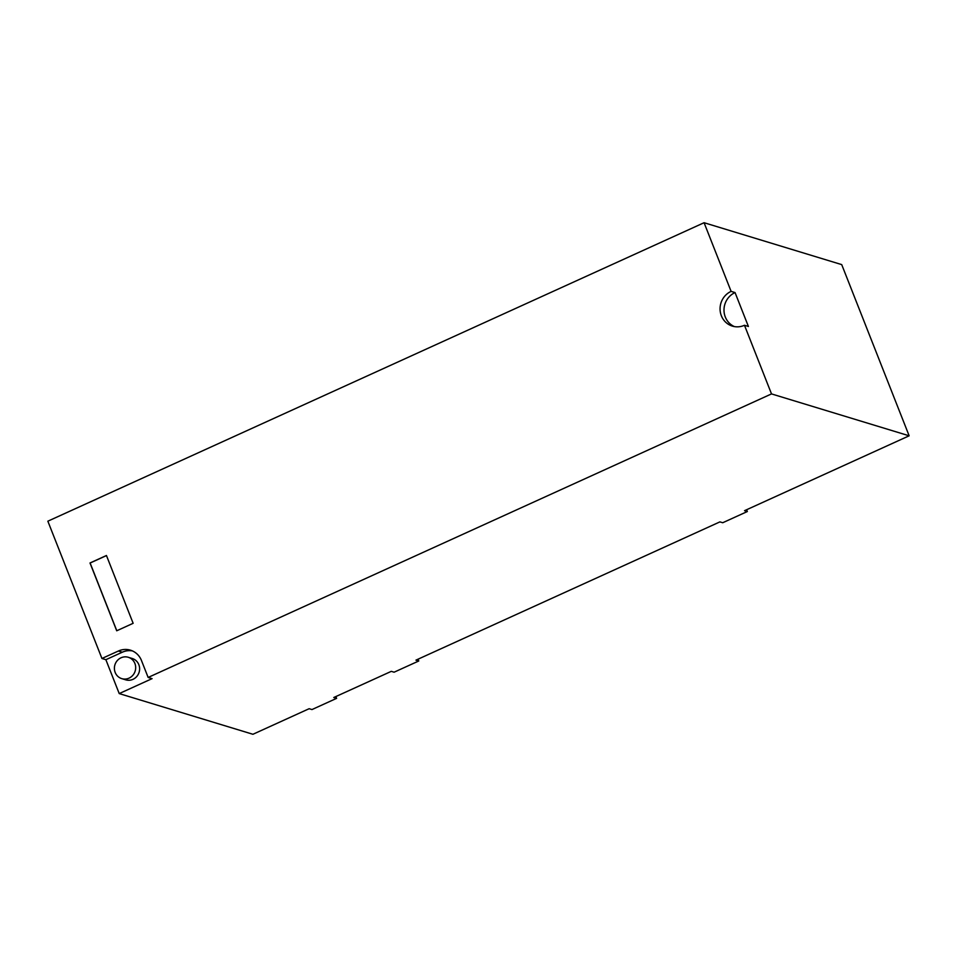 <?xml version="1.0" encoding="UTF-8"?>
<svg xmlns="http://www.w3.org/2000/svg" width="957" height="957" viewBox="0 0 957 957"><rect width="100%" height="100%" fill="white"/><g stroke="black" fill="none" stroke-linecap="round" stroke-linejoin="round"><path stroke-width="1.44" d="M134.901 663.488A11.161 10.587 -73.1 0 0 117.233 660.653A11.161 10.587 -73.1 0 0 121.79 678.645A11.161 10.587 -73.1 0 0 134.901 663.488M121.79 678.645L125.726 679.841A11.161 10.587 -73.1 0 0 138.837 664.684A11.161 10.587 -73.1 0 0 132.222 658.488L128.286 657.292M132.389 650.892A18.602 17.657 -73.1 0 0 122.293 652.219L105.868 659.696L119.218 693.586L152.079 678.645L148.144 677.448L771.509 393.913L909.15 435.806L841.717 264.611L704.077 222.718L47.85 521.194L101.932 658.488L118.369 651.023A18.602 17.657 -73.1 0 1 130.463 650.174A18.602 17.657 -73.1 0 1 141.469 660.497L148.144 677.448M119.218 693.586L252.923 734.282L309.147 708.706L311.958 709.568L336.601 698.359L333.79 697.497L391.305 671.347L394.105 672.197L418.759 660.988L415.948 660.139L719.903 521.888L722.714 522.737L747.357 511.528L744.546 510.679L909.15 435.806M116.718 630.783L133.143 623.306L106.442 555.503L90.006 562.979L116.718 630.783M771.509 393.913L744.474 325.272A18.602 17.657 -73.1 0 1 732.38 326.11A18.602 17.657 -73.1 0 1 720.071 309.554A18.602 17.657 -73.1 0 1 731.112 291.371L704.077 222.718M744.474 325.272L748.41 326.469L735.048 292.567A18.602 17.657 -73.1 0 0 723.994 309.673A18.602 17.657 -73.1 0 0 734.378 326.588M731.112 291.371L735.048 292.567M105.868 659.696L101.932 658.488M335.895 696.552L336.601 698.359M746.651 509.722L747.357 511.528M418.042 659.182L418.759 660.988M106.466 555.574L90.125 563.015L116.802 630.747M122.293 652.219L118.369 651.023"/></g></svg>
